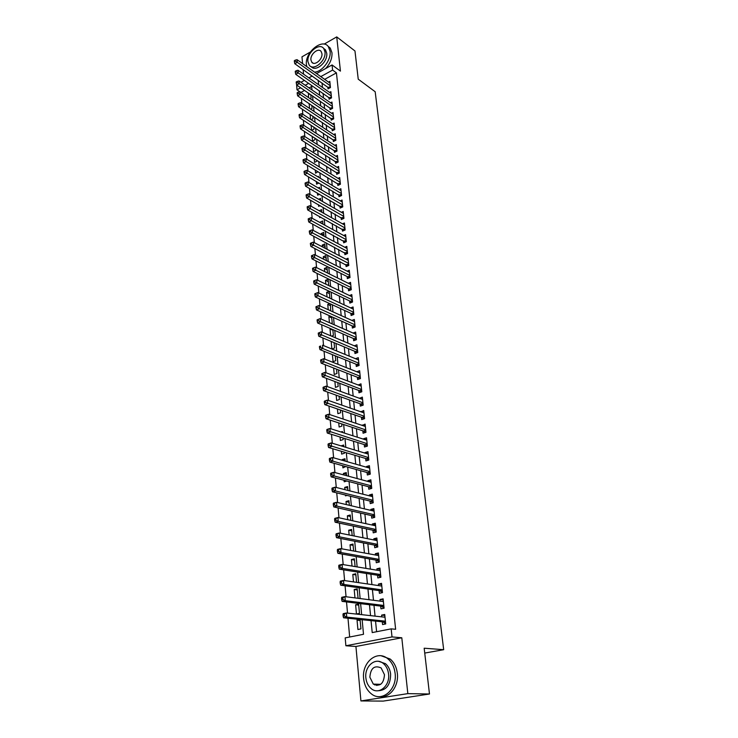 <?xml version="1.0" encoding="UTF-8"?>
<svg xmlns="http://www.w3.org/2000/svg" width="738" height="738" viewBox="0 0 738 738"><rect width="100%" height="100%" fill="white"/><g stroke="black" fill="none" stroke-linecap="round" stroke-linejoin="round"><path stroke-width="1.11" d="M374.258 684.135L374.876 685.039M299.859 91.752L296.99 89.796L296.611 84.704M310.301 52.047L301.971 56.826L302.589 63.616M303.134 69.612L303.558 74.16M316.574 73.588L332.072 64.953L340.439 71.106L336.731 36.9L354.969 50.968L358.234 79.178L375.181 91.743L443.686 649.689L424.175 648.213L429.479 693.997L383.197 701.1L360.919 700.934L407.837 693.628L401.795 637.77L392.007 636.922L345.882 645.759L345.19 637.89L363.511 634.293L362.137 619.708M401.795 637.77L355.928 646.479L360.919 700.934M355.928 646.479L345.882 645.759M301.418 98.385L301.851 103.274M302.386 109.261L302.838 114.27M303.373 120.239L303.835 125.368M304.37 131.327L304.84 136.576M305.366 142.526L305.846 147.895M306.381 153.836L306.87 159.334M307.405 165.257L307.912 170.875M308.438 176.797L308.954 182.544M309.48 188.448L310.006 194.325M310.532 200.219L311.076 206.225M311.602 212.101L312.156 218.254M312.681 224.112L313.244 230.394M313.761 236.243L314.342 242.673M314.858 248.503L315.449 255.071M315.975 260.883L316.574 267.599M317.091 273.392L317.709 280.255M318.226 286.04L318.853 293.051M319.369 298.816L320.015 305.984M320.523 311.722L321.178 319.047M321.694 324.766L322.368 332.257M322.875 337.958L323.558 345.605M324.065 351.288L324.766 359.102M325.274 364.756L325.993 372.736M326.5 378.373L327.229 386.527M327.727 392.136L328.475 400.476M328.973 406.057L329.738 414.571M330.237 420.125L331.011 428.824M331.51 434.35L332.303 443.234M332.801 448.741L333.613 457.809M334.102 463.279L334.932 472.551M335.421 477.993L336.27 487.449M336.749 492.873L337.617 502.532M338.096 507.919L338.982 517.781M339.462 523.131L340.366 533.214M340.845 538.528L341.768 548.814M342.238 554.1L343.179 564.607M343.65 569.856L344.609 580.585M345.08 585.797L346.057 596.747M346.519 601.922L347.524 613.112M347.985 618.241L349.664 637.014M336.731 36.9L324.12 44.132M429.479 693.997L407.837 693.628M327.829 87.066L328.004 88.864L330.449 87.536L329.821 81.374L328.502 82.093M328.871 97.388L329.065 99.196L331.519 97.877L330.873 91.66L329.526 92.388M329.932 107.803L330.126 109.63L332.598 108.329L331.943 102.047L330.559 102.785M331.011 118.32L331.196 120.165L333.677 118.864L333.032 112.527L331.602 113.283M332.091 128.929L332.275 130.792L334.775 129.51L334.12 123.108L332.663 123.873M333.179 139.639L333.373 141.521L335.882 140.248L335.218 133.79L333.724 134.556M334.277 150.451L334.471 152.36L336.998 151.087L336.325 144.574L334.794 145.349M335.393 161.373L335.587 163.292L338.124 162.037L337.451 155.45L335.864 156.244M336.519 172.388L336.712 174.325L339.268 173.089L338.585 166.447L336.952 167.24M337.644 183.513L337.847 185.478L340.412 184.242L339.72 177.535L338.05 178.347M338.788 194.749L338.991 196.723L341.574 195.505L340.873 188.734L339.157 189.555M339.95 206.087L340.153 208.088L342.746 206.88L342.045 200.044L340.273 200.874M341.113 217.544L341.316 219.555L343.926 218.365L343.216 211.465L341.39 212.304M342.294 229.112L342.497 231.142L345.126 229.961L344.406 222.987L342.524 223.845M343.484 240.782L343.687 242.839L346.334 241.677L345.605 234.629L343.659 235.505M344.683 252.581L344.895 254.656L347.552 253.503L346.814 246.391L344.812 247.276M345.891 264.49L346.113 266.584L348.779 265.449L348.041 258.263L345.965 259.158M347.118 276.519L347.34 278.641L350.024 277.506L349.277 270.256L347.128 271.169M348.354 288.669L348.576 290.809L351.279 289.693L350.522 282.368L348.299 283.291M349.609 300.938L349.83 303.106L352.543 302.008L351.786 294.61L349.48 295.541M350.873 313.336L351.094 315.523L353.825 314.443L353.059 306.962L350.67 307.921M352.146 325.864L352.367 328.069L355.116 326.999L354.341 319.453L351.86 320.421M353.437 338.511L353.659 340.735L356.426 339.692L355.642 332.063L353.068 333.05M354.738 351.297L354.969 353.539L357.745 352.515L356.952 344.803L354.277 345.808M356.048 364.203L356.288 366.482L359.083 365.467L358.281 357.681L355.495 358.705L358.511 359.941L322.515 345.172L322.81 348.539L319.969 349.627L356.722 364.48L358.179 365.79M357.376 377.256L357.616 379.553L360.43 378.557L359.618 370.688L356.823 371.777M358.723 390.439L358.963 392.754L361.795 391.777L360.974 383.825L358.17 384.987M360.079 403.76L360.319 406.103L363.17 405.144L362.34 397.109L359.526 398.326M361.454 417.219L361.694 419.59L364.563 418.649L363.723 410.531L360.9 411.822M362.838 430.826L363.078 433.224L365.965 432.302L365.116 424.092L362.293 425.448M364.24 444.58L364.489 446.997L367.386 446.093L366.537 437.8L363.64 438.713L363.696 439.23M365.651 458.473L365.9 460.918L368.825 460.042L367.958 451.656L365.052 452.551L365.116 453.16M367.081 472.523L367.339 474.995L370.273 474.137L369.406 465.66L366.472 466.536L366.546 467.237M368.53 486.72L368.788 489.22L371.74 488.381L370.863 479.811L367.911 480.669L367.994 481.462M369.996 501.074L370.255 503.602L373.225 502.781L372.33 494.128L369.369 494.958L369.461 495.853M371.472 515.585L371.731 518.15L374.729 517.347L373.825 508.593L370.845 509.405L370.946 510.401M372.967 530.262L373.225 532.845L376.242 532.07L375.328 523.214L372.33 524.008L372.441 525.105M374.48 545.096L374.738 547.707L377.773 546.959L376.85 538.002L373.834 538.768L373.954 539.976M376.002 560.096L376.269 562.734L379.323 562.015L378.391 552.956L375.356 553.703L375.485 555.013M377.552 575.262L377.819 577.937L380.891 577.236L379.95 568.075L376.887 568.795L377.035 570.216M379.111 590.603L379.387 593.306L382.478 592.623L381.528 583.371L378.446 584.062L378.603 585.594M380.688 606.119L380.974 608.85L384.083 608.195L383.123 598.832L380.015 599.505L380.181 601.147M360.162 620.492L357.044 620.178L357.912 629.505L360.947 628.896L360.07 619.551L357.044 620.178M358.723 605.142L355.615 604.763L356.472 613.988L359.489 613.352L358.622 604.118L355.615 604.763M357.293 589.957L354.194 589.524L354.978 597.9M355.882 574.93L352.801 574.45L353.493 581.895M354.489 560.077L351.417 559.542L352.026 566.074M353.105 545.382L350.052 544.801L350.568 550.437M351.74 530.843L348.696 530.216L349.139 534.976M350.393 516.471L347.358 515.788L347.718 519.69M349.056 502.246L346.03 501.517L346.316 504.58M347.736 488.169L344.72 487.394L344.932 489.645M345.43 495.014L345.504 495.853L347.044 495.41M346.426 474.239L343.428 473.427L343.557 474.875M344.065 480.272L344.203 481.794L346.86 481.01M345.135 460.457L342.146 459.599L342.201 460.263M342.709 465.696L342.912 467.883L345.707 466.536M341.371 451.278L341.629 454.11L344.452 453.233L344.351 452.163M340.043 437.016L340.366 440.494L343.17 439.599L343.022 437.948M338.742 422.92L339.12 427.016L341.906 426.094L341.703 423.889M337.441 408.972L337.884 413.677L340.652 412.736L340.393 409.977M336.168 395.171L336.657 400.476L339.406 399.516L339.102 396.223M334.895 381.518L335.439 387.404L338.179 386.435L337.82 382.616M333.641 368.013L334.24 374.47L336.962 373.483L336.556 369.148M332.404 354.655L333.059 361.675L335.762 360.67L335.31 355.827M334.074 342.663L331.178 341.454L331.879 349L334.572 347.976L334.065 342.644M332.903 330.237L330.024 328.991L330.652 335.781M331.749 317.921L328.88 316.639L329.434 322.672M330.606 305.735L327.746 304.416L328.235 309.711M329.471 293.659L326.62 292.313L327.045 296.879M328.345 281.713L325.504 280.329L325.864 284.185M327.238 269.877L324.406 268.466L324.702 271.621M326.131 258.152L323.318 256.713L323.548 259.186M325.043 246.547L322.238 245.081L322.405 246.87M323.964 235.053L321.168 233.559L321.27 234.693M322.893 223.669L320.154 222.627M320.698 228.448L321.242 228.743M319.591 216.529L319.683 217.609L320.689 217.138M318.493 204.721L318.641 206.345L320.117 205.644M317.405 193.033L317.608 195.192L319.526 194.269M316.334 181.465L316.584 184.14L318.927 182.996M315.274 170.008L315.569 173.19L318.013 171.659M314.222 158.661L314.563 162.351L317.026 161.115L316.953 160.34M313.18 147.425L313.567 151.604L316.012 150.358L315.901 149.131M312.146 136.299L312.58 140.958L315.015 139.703L314.858 138.034M311.122 125.285L311.593 130.377M310.108 114.372L310.569 119.344M309.102 103.56L309.554 108.421M311.667 86.503L309.074 87.933M304.554 90.423L300.929 92.425M357.174 598.177L358.05 597.992L357.192 588.85L354.194 589.524M356.583 582.347L355.771 573.758L352.801 574.45M355.098 566.581L354.369 558.823L351.417 559.542M353.631 551L352.985 544.054L350.052 544.801M352.192 535.594L351.611 529.45L348.696 530.216M350.762 520.355L350.255 515.004L347.358 515.788M349.342 505.299L348.917 500.705L346.03 501.517M347.949 490.41L347.589 486.563L344.72 487.394M346.565 475.687L346.27 472.578L343.428 473.427M345.2 461.121L344.969 458.732L342.146 459.599M343.843 446.721L343.687 445.032L341.039 445.872M342.506 432.477L342.414 431.481L340.901 431.97M341.187 418.391L340.679 418.225M331.519 336.141L333.391 335.421L332.847 329.6M330.762 328.696L330.024 328.991M331.122 323.419L332.22 322.986L331.63 316.685M330.273 316.085L328.88 316.639M330.689 310.827L330.43 303.918M329.748 303.604L327.746 304.416M329.895 298.217L329.249 291.27M329.194 291.242L326.62 292.313M328.705 285.551L328.115 279.232L325.504 280.329M327.534 273.023L326.999 267.35L324.406 268.466M326.362 260.615L325.892 255.588L323.318 256.713M325.218 248.337L324.803 243.937L322.238 245.081M324.074 236.188L323.714 232.396L321.168 233.559M322.94 224.158L322.644 220.966L320.108 222.138M321.823 212.249L321.584 209.647L319.194 210.773M320.716 200.459L320.532 198.439L318.705 199.306M319.619 188.79L319.489 187.341L318.207 187.959M318.539 177.231L318.456 176.336L317.681 176.714M311.63 130.395L314.019 129.15L313.825 127.037M311.113 119.704L313.041 118.689L312.801 116.152M310.587 109.113L312.063 108.32L311.787 105.368M310.052 98.624L311.104 98.053L310.781 94.685M308.438 93.08L308.549 97.61M371.039 620.64L372.21 632.586L391.168 628.859L395.633 629.293L336.436 72.868L324.655 79.353M322.036 82.97L322.478 87.444M323.069 93.339L323.521 97.923M324.111 103.809L324.572 108.495M325.163 114.372L325.633 119.178M326.214 125.036L326.703 129.953M327.294 135.81L327.792 140.829M328.373 146.678L328.88 151.816M329.462 157.646L329.987 162.904M330.559 168.725L331.094 174.103M331.676 179.906L332.22 185.413M332.801 191.207L333.355 196.825M333.936 202.609L334.508 208.356M335.08 214.121L335.661 220.007M336.233 225.754L336.832 231.76M337.404 237.498L338.013 243.641M338.585 249.352L339.203 255.634M339.775 261.335L340.412 267.756M340.974 273.438L341.629 279.997M342.192 285.652L342.856 292.359M343.419 298.004L344.102 304.849M344.655 310.477L345.356 317.469M345.91 323.078L346.62 330.218M347.174 335.799L347.902 343.105M348.456 348.668L349.203 356.122M349.747 361.657L350.504 369.277M351.057 374.793L351.832 382.57M352.377 388.059L353.161 396.002M353.705 401.472L354.517 409.581M355.052 415.024L355.882 423.308M356.417 428.723L357.257 437.182M357.792 442.56L358.65 451.204M359.185 456.554L360.061 465.383M360.596 470.706L361.491 479.709M362.017 485.004L362.93 494.202M363.456 499.46L364.387 508.851M364.904 514.082L365.863 523.666M366.38 528.86L367.349 538.639M367.865 543.805L368.852 553.795M369.369 558.915L370.384 569.109M370.882 574.201L371.924 584.607M372.422 589.662L373.483 600.28M373.981 605.289L375.052 616.138M375.55 621.101L376.601 631.719M382.293 621.802L382.57 624.569L385.706 623.942L384.729 614.477L381.611 615.114L381.786 616.876M424.737 653.065L443.686 649.689M332.072 64.953L332.607 70.073L320.799 76.604M336.436 72.868L332.607 70.073M391.168 628.859L392.007 636.922M300.929 82.305L304.416 80.359M308.862 77.887L312.202 76.023M308.668 83.329L305.191 85.257M300.67 87.757L296.99 89.796M361.657 614.662L360.614 603.647M360.135 598.564L359.111 587.78M358.631 582.651L357.626 572.088M357.137 566.922L356.159 556.572M355.67 551.369L354.71 541.24M354.212 536L353.271 526.074M352.773 520.797L351.851 511.074M351.353 505.77L350.449 496.25M349.941 490.918L349.065 481.591M348.557 476.222L347.69 467.089M347.183 461.693L346.334 452.745M345.818 447.32L344.987 438.566M344.471 433.105L343.659 424.534M343.142 419.046L342.349 410.651M341.823 405.144L341.048 396.924M340.522 391.389L339.766 383.336M339.24 377.782L338.493 369.904M337.967 364.314L337.229 356.602M336.703 350.993L335.984 343.447M335.458 337.82L334.757 330.421M334.222 324.775L333.539 317.543M332.995 311.87L332.331 304.785M331.786 299.102L331.131 292.165M330.596 286.455L329.951 279.674M329.406 273.946L328.779 267.313M328.235 261.566L327.626 255.071M327.082 249.315L326.473 242.959M325.928 237.184L325.338 230.966M324.794 225.173L324.222 219.094M323.668 213.282L323.106 207.341M322.552 201.511L322.008 195.699M321.454 189.86L320.91 184.177M320.357 178.319L319.831 172.766M319.277 166.899L318.761 161.456M318.207 155.58L317.7 150.266M317.146 144.38L316.657 139.187M316.095 133.283L315.615 128.209M315.052 122.296L314.591 117.333M314.028 111.41L313.567 106.567M313.004 100.636L312.561 95.903M311.999 89.953L311.556 85.331M318.17 80.248L318.613 84.732M319.194 90.645L319.646 95.239M320.218 101.143L320.679 105.848M321.261 111.742L321.731 116.558M322.303 122.443L322.783 127.37M323.364 133.246L323.853 138.292M324.425 144.15L324.932 149.316M325.504 155.164L326.021 160.441M326.593 166.281L327.119 171.677M327.69 177.507L328.226 183.024M328.797 188.836L329.351 194.481M329.914 200.284L330.486 206.059M331.048 211.843L331.63 217.738M332.192 223.513L332.783 229.546M333.345 235.302L333.945 241.464M334.508 247.202L335.126 253.512M335.689 259.232L336.316 265.671M336.869 271.372L337.515 277.958M338.078 283.641L338.733 290.375M339.286 296.039L339.96 302.912M340.513 308.558L341.196 315.587M341.749 321.214L342.45 328.392M343.004 333.991L343.714 341.325M344.268 346.906L344.997 354.397M345.541 359.959L346.288 367.607M346.832 373.142L347.598 380.956M348.133 386.472L348.917 394.452M349.452 399.941L350.246 408.096M350.781 413.557L351.602 421.878M352.127 427.311L352.958 435.807M353.493 441.223L354.341 449.894M354.867 455.281L355.734 464.137M356.251 469.488L357.137 478.538M357.662 483.86L358.567 493.095M359.083 498.381L360.006 507.818M360.522 513.067L361.463 522.698M361.971 527.919L362.93 537.753M363.437 542.937L364.424 552.974M364.932 558.131L365.928 568.371M366.426 573.491L367.45 583.952M367.948 589.025L368.991 599.699M369.489 604.745L370.55 615.64M384.839 615.474L381.611 615.114M310.818 95.073L308.152 93.237M383.234 599.92L380.015 599.505M381.647 584.542L378.446 584.062M380.079 569.33L376.887 568.795M378.529 554.293L375.356 553.703M376.998 539.413L373.834 538.768M375.485 524.7L372.33 524.008M373.981 510.152L370.845 509.405M372.505 495.751L369.369 494.958M371.039 481.517L367.911 480.669M369.581 467.431L366.472 466.536M368.151 453.492L365.052 452.551M366.731 439.7L363.64 438.713M365.319 426.057L362.247 425.023M363.935 412.56L360.864 411.481M362.552 399.193L359.498 398.077M361.196 385.974L358.151 384.821M359.849 372.893L356.814 371.694M342.995 614.56L343.133 616.212L344.415 615.935L344.268 614.284L342.995 614.56L343.198 613.665L346.399 612.983L385.015 617.226M344.268 614.284L346.399 612.983L346.768 617.106L343.557 617.78L383.004 621.876L385.697 623.813M385.421 621.175L346.768 617.106L344.415 615.935M384.064 617.125L384.95 616.553M343.133 616.212L343.557 617.78M363.64 678.674C364.351 685.141 366.851 690.141 371.149 693.683C381.684 702.816 397.395 689.698 395.116 673.351C394.36 667.17 391.97 662.355 387.967 658.905C377.303 649.348 361.555 662.355 363.64 678.674M380.31 696.58C389.978 697.991 398.954 685.879 397.348 673.443C396.583 667.281 394.203 662.475 390.199 659.043L381.334 655.842M378.806 661.386L385.448 663.656C388.363 666.146 390.088 669.624 390.633 674.108C390.54 684.846 386.343 690.39 378.041 690.75M365.873 677.871C366.389 682.512 368.179 686.1 371.242 688.646C378.843 695.279 390.181 685.823 388.566 674.025C388.022 669.532 386.297 666.036 383.382 663.545C375.716 656.691 364.36 666.091 365.873 677.871M384.48 674.716L381.122 667.927C374.406 665.021 370.651 668.111 369.858 677.198L373.299 684.108C379.996 686.921 383.723 683.794 384.48 674.716M375.541 684.172L376.841 685.501M314.545 72.139C322.303 71.78 331.297 59.796 330.089 51.328L328.392 46.697C322.423 37.712 304.637 52.499 306.418 64.741L306.74 66.577M325.633 68.533C330.172 63.588 332.284 58.33 331.971 52.739L330.273 48.118L327.958 46.171M323.604 48.376L325.504 49.87L326.731 53.228C328.059 61.927 315.578 72.527 311.141 66.586M307.93 61.623L309.204 65.11C313.429 71.494 326.334 60.83 324.988 51.937L323.761 48.57C319.48 42.112 306.648 52.795 307.93 61.623M321.934 53.671L321.141 51.494C318.382 47.333 310.098 54.215 310.938 59.916L311.75 62.149C314.48 66.272 322.792 59.4 321.934 53.671M341.546 598.158L341.694 599.791L342.967 599.514L342.819 597.881L341.546 598.158L341.759 597.31L344.932 596.608L383.4 601.553M342.819 597.881L344.932 596.608L345.301 600.686L342.118 601.378L381.398 606.202L384.083 608.158M383.806 605.455L345.301 600.686L342.967 599.514M382.598 601.452L383.345 600.99M341.694 599.791L342.118 601.378M340.126 581.959L340.264 583.564L341.528 583.278L341.39 581.664L340.126 581.959L340.338 581.157L343.493 580.419L381.804 586.064M341.39 581.664L343.493 580.419L343.853 584.45L340.688 585.179L379.821 590.704L382.422 592.642M382.201 589.92L343.853 584.45L341.528 583.278M381.14 585.963L381.758 585.594M340.264 583.564L340.688 585.179M338.724 565.945L338.862 567.531L340.117 567.236L339.969 565.64L338.724 565.945L338.936 565.188L342.063 564.422L380.227 570.742M339.969 565.64L342.063 564.422L342.423 568.408L339.286 569.155L378.253 575.382L380.753 577.264M380.624 574.561L342.423 568.408L340.117 567.236M379.692 570.659L380.19 570.373M338.862 567.531L339.286 569.155M337.331 550.114L337.469 551.692L338.714 551.378L338.576 549.801L337.331 550.114L337.543 549.404L340.652 548.611L378.668 555.594M338.576 549.801L340.652 548.611L341.002 552.55L337.893 553.325L376.712 560.225L379.111 562.061M379.055 559.367L341.002 552.55L338.714 551.378M337.469 551.692L337.893 553.325M335.956 534.469L336.094 536.028L337.331 535.705L337.192 534.146L335.956 534.469L336.168 533.795L339.259 532.984L377.127 540.613M337.192 534.146L339.259 532.984L339.609 536.877L336.51 537.679L375.181 545.234L377.487 547.033M377.505 544.34L339.609 536.877L337.331 535.705M336.094 536.028L336.51 537.679M334.591 519.008L334.729 520.548L335.956 520.216L335.827 518.676L334.591 519.008L334.812 518.38L337.884 517.541L375.596 525.797M335.827 518.676L337.884 517.541L338.225 521.388L335.153 522.218L373.668 530.41L375.891 532.163M375.974 529.478L338.225 521.388L335.956 520.216M334.729 520.548L335.153 522.218M333.253 503.722L333.382 505.244L334.609 504.903L334.471 503.381L333.253 503.722L333.475 503.131L336.519 502.274L374.083 511.139M334.471 503.381L336.519 502.274L336.86 506.074L333.807 506.932L372.164 515.751L374.304 517.458M374.461 514.792L336.86 506.074L334.609 504.903M333.382 505.244L333.807 506.932M331.925 488.611L332.054 490.115L333.272 489.764L333.133 488.261L331.925 488.611L332.146 488.058L335.181 487.181L372.598 496.646M333.133 488.261L335.181 487.181L335.513 490.936L332.478 491.812L370.688 501.25L372.745 502.919M372.967 500.253L335.513 490.936L333.272 489.764M332.054 490.115L332.478 491.812M330.606 473.676L330.744 475.161L331.943 474.802L331.814 473.307L330.606 473.676L330.836 473.159L333.844 472.255L371.122 482.311M331.814 473.307L333.844 472.255L334.176 475.973L331.159 476.868L369.221 486.905L371.214 488.538M371.482 485.881L334.176 475.973L331.943 474.802M330.744 475.161L331.159 476.868M329.314 458.907L329.443 460.374L330.642 460.005L330.513 458.529L329.314 458.907L329.535 458.427L332.534 457.495L369.655 468.123M330.513 458.529L332.534 457.495L332.856 461.167L329.858 462.099L367.773 472.717L369.692 474.303M370.024 471.656L332.856 461.167L330.642 460.005M329.443 460.374L329.858 462.099M328.032 444.294L328.152 445.752L329.342 445.374L329.222 443.916L328.253 443.861L331.233 442.911L368.207 454.091M329.222 443.916L331.233 442.911L331.556 446.536L328.576 447.486L366.343 458.676L368.188 460.235M368.566 457.588L329.342 445.374M328.152 445.752L328.576 447.486M326.759 429.857L326.888 431.287L328.069 430.9L327.94 429.461L326.989 429.451L329.941 428.483L366.777 440.217M327.94 429.461L329.941 428.483L330.264 432.071L327.303 433.04L364.923 444.793L366.703 446.305M367.137 443.667L328.069 430.9M326.888 431.287L327.303 433.04M325.504 415.568L325.624 416.988L326.805 416.592L326.676 415.171L325.735 415.208L328.668 414.212L365.365 426.481M326.676 415.171L328.668 414.212L328.982 417.763L326.048 418.75L363.52 431.047L365.245 432.533M365.716 429.903L326.805 416.592M325.624 416.988L326.048 418.75M324.259 401.444L324.388 402.847L325.55 402.441L325.43 401.038L324.499 401.112L327.414 400.097L363.963 412.893M325.43 401.038L327.414 400.097L327.727 403.612L324.803 404.627L362.127 417.45L363.797 418.898M364.314 416.278L325.55 402.441M324.388 402.847L324.803 404.627M323.032 387.478L323.152 388.861L324.314 388.456L324.194 387.063L323.272 387.173L326.168 386.14L362.579 399.442M324.194 387.063L326.168 386.14L326.473 389.618L323.576 390.651L360.753 404L362.367 405.411M362.93 402.791L324.314 388.456M323.152 388.861L323.576 390.651M321.814 373.659L321.943 375.033L323.096 374.609L322.967 373.234L321.814 373.659L324.932 372.339L361.214 386.14M322.967 373.234L324.932 372.339L325.246 375.771L322.358 376.823L359.397 390.688L360.956 392.072M361.555 389.452L323.096 374.609M321.943 375.033L322.358 376.823M320.615 359.987L320.735 361.343L321.888 360.919L321.759 359.554L320.615 359.987L323.714 358.686L359.858 372.976M321.759 359.554L323.714 358.686L324.019 362.081L321.159 363.151L358.05 377.515L359.554 378.862M360.19 376.251L321.888 360.919M320.735 361.343L321.159 363.151M358.843 363.188L322.81 348.539L320.689 347.377L320.569 346.03L319.425 346.463L319.545 347.81L320.689 347.377M319.425 346.463L320.569 346.03M319.545 347.81L319.969 349.627M318.253 333.087L318.373 334.425L319.499 333.982L319.388 332.644L318.253 333.087L321.325 331.814L357.183 347.044M319.388 332.644L321.325 331.814L321.62 335.144L318.788 336.242L355.402 351.574L356.814 352.856M357.515 350.255L319.499 333.982M318.373 334.425L318.788 336.242M317.091 319.858L317.202 321.178L318.327 320.726L318.216 319.406L317.091 319.858L320.144 318.595L355.873 334.277M318.216 319.406L320.144 318.595L320.44 321.888L317.626 323.004L354.102 338.797L355.458 340.052M356.196 337.46L318.327 320.726M317.202 321.178L317.626 323.004M315.938 306.768L316.058 308.069L317.174 307.608L317.054 306.307L315.938 306.768L318.973 305.514L354.572 321.648M317.054 306.307L318.973 305.514L319.268 308.77L316.473 309.914L352.81 326.159L354.129 327.386M354.895 324.794L317.174 307.608M316.058 308.069L316.473 309.914M353.603 312.257L318.106 295.79L317.82 292.571L353.281 309.139M352.81 314.84L351.528 313.641L315.329 296.953L318.106 295.79L316.03 294.637L315.91 293.346L314.803 293.807L314.914 295.099L316.03 294.637M314.914 295.099L315.329 296.953M317.82 292.571L315.91 293.346M352.321 299.84L316.962 282.949L316.685 279.767L352.008 296.759M351.5 302.423L350.264 301.252L314.204 284.13L316.962 282.949L314.895 281.796L314.775 280.523L313.678 280.994L313.788 282.267L314.895 281.796M313.788 282.267L314.204 284.13M316.685 279.767L314.775 280.523M351.057 287.552L315.836 270.246L315.55 267.091L350.744 284.499M350.209 290.135L349.009 288.992L313.087 271.436L315.836 270.246L313.77 269.093L313.659 267.829L312.561 268.309L312.672 269.573L313.77 269.093M312.672 269.573L313.087 271.436M315.55 267.091L313.659 267.829M349.803 275.394L314.711 257.673L314.434 254.555L349.489 272.368M348.936 277.968L347.773 276.842L311.98 258.881L314.711 257.673L312.654 256.52L312.552 255.265L311.454 255.754L311.565 256.999L312.654 256.52M311.565 256.999L311.98 258.881M314.434 254.555L312.552 255.265M348.567 263.346L313.604 245.228L313.327 242.138L348.253 260.357M347.672 265.92L310.882 246.455L313.604 245.228L311.556 244.075L311.445 242.839L310.366 243.328L310.477 244.564L311.556 244.075M310.477 244.564L310.882 246.455M313.327 242.138L311.445 242.839M347.33 251.418L312.506 232.913L312.229 229.859L347.026 248.457M346.426 253.992L309.803 234.149L312.506 232.913L310.467 231.76L310.366 230.542L309.287 231.031L309.388 232.258L310.467 231.76M309.388 232.258L309.803 234.149M312.229 229.859L310.366 230.542M346.122 239.619L311.418 220.727L311.15 217.701L345.818 236.686M345.181 242.184L308.733 221.972L311.418 220.727L309.397 219.573L309.287 218.365L308.216 218.863L308.318 220.081L309.397 219.573M308.318 220.081L308.733 221.972M311.15 217.701L309.287 218.365M344.914 227.922L310.338 208.66L310.071 205.662L344.618 225.016M343.963 230.487L307.672 209.924L310.338 208.66L308.327 207.516L308.226 206.308L307.156 206.815L307.257 208.015L308.327 207.516M307.257 208.015L307.672 209.924M310.071 205.662L308.226 206.308M343.724 216.345L309.277 196.723L309.01 193.753L343.428 213.466M342.755 218.9L306.621 197.996L309.277 196.723L307.276 195.57L307.165 194.38L306.104 194.897L306.215 196.087L307.276 195.57M306.215 196.087L306.621 197.996M309.01 193.753L307.165 194.38M342.543 204.878L308.216 184.897L307.958 181.963L342.248 202.037M341.556 207.433L305.578 186.188L308.216 184.897L306.224 183.753L306.122 182.572L305.071 183.089L305.172 184.269L306.224 183.753M305.172 184.269L305.578 186.188M307.958 181.963L306.122 182.572M341.371 193.531L307.174 173.19L306.916 170.284L341.076 190.708M340.366 196.077L304.554 174.5L307.174 173.19L305.191 172.046L305.089 170.884L304.047 171.41L304.148 172.572L305.191 172.046M304.148 172.572L304.554 174.5M306.916 170.284L305.089 170.884M340.209 182.286L306.141 161.604L305.883 158.725L339.923 179.491M339.194 184.832L303.539 162.923L306.141 161.604L304.167 160.46L304.065 159.307L303.023 159.842L303.124 160.995L304.167 160.46M303.124 160.995L303.539 162.923M305.883 158.725L304.065 159.307M339.065 171.142L305.117 150.137L304.868 147.286L338.779 168.375M338.032 173.688L302.525 151.465L305.117 150.137L303.161 148.993L303.06 147.849L302.017 148.384L302.119 149.528L303.161 148.993M302.119 149.528L302.525 151.465M304.868 147.286L303.06 147.849M337.93 160.109L304.111 138.781L303.853 135.958L337.644 157.369M336.879 162.655L301.528 140.119L304.111 138.781L302.156 137.637L302.054 136.502L301.021 137.047L301.122 138.172L302.156 137.637M301.122 138.172L301.528 140.119M303.853 135.958L302.054 136.502M336.805 149.187L303.106 127.526L302.857 124.74L336.519 146.465M335.744 151.724L300.541 128.882L303.106 127.526L301.159 126.392L301.058 125.276L300.034 125.82L300.135 126.936L301.159 126.392M300.135 126.936L300.541 128.882M302.857 124.74L301.058 125.276M335.689 138.357L302.11 116.392L301.87 113.624L335.412 135.672M334.609 140.893L299.563 117.757L302.11 116.392L300.172 115.257L300.08 114.15L299.056 114.694L299.158 115.801L300.172 115.257M299.158 115.801L299.563 117.757M301.87 113.624L300.08 114.15M334.582 127.637L301.132 105.368L300.883 102.628L334.305 124.971M333.493 130.165L298.595 106.742L301.132 105.368L299.204 104.233L299.102 103.135L298.087 103.689L298.189 104.787L299.204 104.233M298.189 104.787L298.595 106.742M300.883 102.628L299.102 103.135M333.493 117.01L300.154 94.446L299.914 91.733L333.216 114.372M332.386 119.538L297.635 95.829L300.154 94.446L298.235 93.311L298.143 92.222L297.128 92.785L297.229 93.864L298.235 93.311M297.229 93.864L297.635 95.829M299.914 91.733L298.143 92.222M332.404 106.493L299.194 83.634L298.955 80.94L332.137 103.873M331.297 109.012L296.685 85.027L299.194 83.634L297.285 82.499L297.183 81.42L296.187 81.983L296.279 83.062L297.285 82.499M296.279 83.062L296.685 85.027M298.955 80.94L297.183 81.42M331.334 96.06L298.235 72.924L297.995 70.258L331.067 93.477M330.209 98.588L295.735 74.326L298.235 72.924L296.335 71.789L296.242 70.719L295.246 71.291L295.338 72.352L296.335 71.789M295.338 72.352L295.735 74.326M297.995 70.258L296.242 70.719M330.264 85.737L297.285 62.306L297.054 59.677L330.006 83.163M329.139 88.246L294.803 63.726L297.285 62.306L295.394 61.18L295.301 60.129L294.314 60.691L294.407 61.752L295.394 61.18M294.407 61.752L294.803 63.726M297.054 59.677L295.301 60.129M385.467 621.599L383.345 622.033M385.448 621.387L383.004 621.876M383.852 605.916L381.749 606.359M383.825 605.695L381.398 606.202M382.247 590.4L380.162 590.861M382.229 590.169L379.821 590.704M380.67 575.059L378.594 575.539M380.651 574.828L378.253 575.382M379.111 559.893L377.044 560.391M379.083 559.653L376.712 560.225M377.561 544.893L375.513 545.4M377.542 544.644L375.181 545.234M376.039 530.059L374 530.585M376.011 529.801L373.668 530.41M374.526 515.392L372.505 515.927M374.498 515.124L372.164 515.751M373.031 500.881L371.02 501.434M373.004 500.604L370.688 501.25M371.555 486.517L369.554 487.089M371.518 486.25L369.221 486.905M370.089 472.32L368.105 472.91M370.061 472.043L367.773 472.717M368.64 458.27L366.666 458.87M368.613 457.984L366.343 458.676M367.21 444.377L365.245 444.986M367.183 444.082L364.923 444.793M365.79 430.623L363.843 431.25M365.762 430.328L363.52 431.047M364.397 417.025L362.459 417.662M364.36 416.721L362.127 417.45M363.004 403.557L361.085 404.212M362.976 403.252L360.753 404M361.629 390.236L359.72 390.9M361.602 389.922L359.397 390.688M360.273 377.053L358.373 377.727M360.245 376.74L358.05 377.515M358.936 364.009L357.044 364.692M358.899 363.686L356.722 364.48M357.598 351.094L355.725 351.795M357.57 350.762L355.402 351.574M356.288 338.318L354.415 339.028M356.251 337.976L354.102 338.797M354.978 325.661L353.124 326.38M354.95 325.329L352.81 326.159M353.696 313.143L351.851 313.871M353.659 312.801L351.528 313.641M352.413 300.744L350.578 301.491M352.377 300.394L350.264 301.252M351.15 288.475L349.323 289.222M351.113 288.124L349.009 288.992M349.895 276.326L348.087 277.082M349.858 275.966L347.773 276.842M348.659 264.296L346.86 265.071M348.622 263.936L346.546 264.822M347.432 252.387L345.642 253.162M347.395 252.018L345.329 252.922M346.214 240.588L344.434 241.381M346.177 240.228L344.129 241.132M345.015 228.918L343.244 229.712M344.978 228.54L342.93 229.463M343.825 217.35L342.063 218.162M343.788 216.972L341.759 217.904M342.644 205.902L340.891 206.714M342.607 205.515L340.587 206.465M341.473 194.555L339.729 195.386M341.436 194.177L339.425 195.127M340.319 183.328L338.585 184.159M340.283 182.941L338.281 183.9M339.176 172.194L337.451 173.043M339.129 171.806L337.146 172.775M338.041 161.179L336.325 162.028M337.995 160.783L336.021 161.76M336.915 150.266L335.209 151.115M336.869 149.869L334.904 150.856M335.799 139.445L334.102 140.312M335.762 139.048L333.807 140.045M334.692 128.735L333.013 129.611M334.655 128.338L332.709 129.344M333.604 118.126L331.925 119.002M333.558 117.72L331.63 118.735M332.524 107.61L330.855 108.495M332.478 107.204L330.559 108.228M331.445 97.195L329.785 98.089M331.408 96.789L329.489 97.813M330.384 86.872L328.733 87.776M330.338 86.466L328.438 87.499M380.716 684.31L373.299 684.108M385.448 663.656L383.382 663.545M387.967 658.905L390.199 659.043M313.17 63.173L311.75 62.149M325.504 49.87L323.761 48.57M328.392 46.697L330.273 48.118"/></g></svg>
